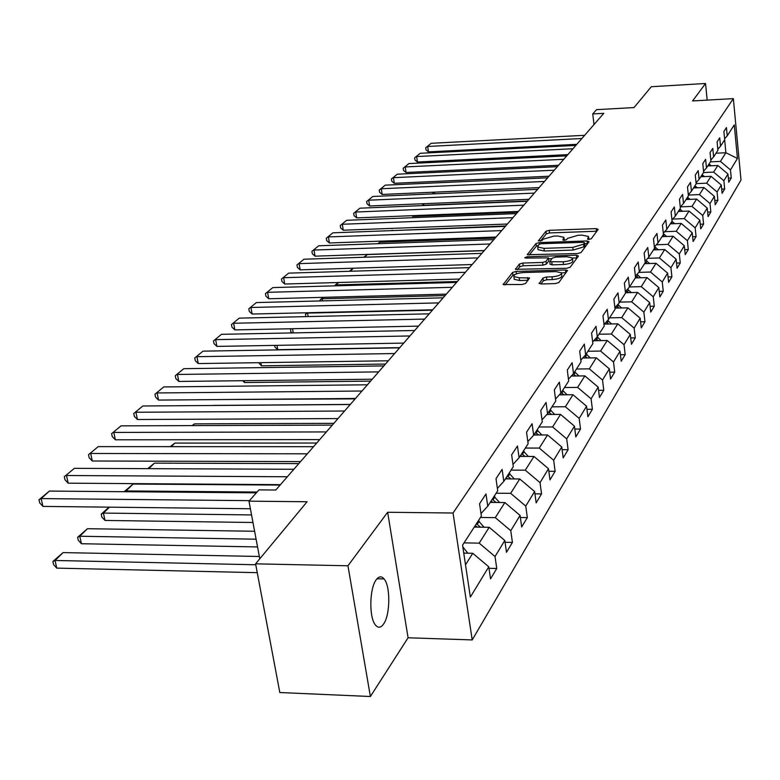 <?xml version="1.0" encoding="UTF-8"?>
<svg xmlns="http://www.w3.org/2000/svg" width="780" height="780" viewBox="0 0 780 780"><rect width="100%" height="100%" fill="white"/><g stroke="black" fill="none" stroke-linecap="round" stroke-linejoin="round"><path stroke-width="1.17" d="M588.919 239.46L591.25 238.768L598.192 229.388L596.203 228.618L549.217 230.324L545.922 231.28L538.356 240.874L542.051 240.474L543.036 239.255L553.673 236.135L557.602 235.999L563.92 237.325L562.819 240.016L564.213 240.308L566.553 239.626L567.499 238.397L578.117 235.268L582.075 235.131L588.539 236.506L587.496 239.148L588.919 239.46M383.584 624.029C390.273 614.942 390.575 586.209 384.082 578.935C381.517 575.903 378.895 576.176 376.204 579.764C369.476 588.295 368.93 617.35 375.375 624.917C378.076 628.241 380.815 627.939 383.584 624.029M539.117 283.062L541.144 283.988L555.301 283.598L558.86 282.516L567.518 270.445L565.442 269.977L516.067 271.44L512.567 272.483L503.168 284.534L522.054 284.505L525.623 283.433L529.571 277.973L519.217 277.758L513.874 276.588C513.679 274.502 516.847 273.156 523.37 272.542L555.916 271.586L561.454 272.825C561.61 274.901 558.451 276.227 551.967 276.822L546.487 276.978L542.958 278.05L539.194 283.627M707.177 100.113L705.539 83.489L651.31 86.726L634.033 107.562L596.544 109.668L592.751 113.938L603.798 113.324L275.798 490.015L258.989 489.879L248.976 501.16L259.769 558.802M347.958 565.783L370.383 696.511L408.077 637.777L387.65 512.255L347.958 565.783L255.596 563.833L307.096 501.745L248.976 501.16M387.65 512.255L453.043 513.016L733.356 98.621L741 180.053L472.212 639.922L453.043 513.016M705.539 83.489L692.601 100.942L733.356 98.621M577.658 253.549L581.051 252.535L589.036 241.751L587.038 240.942L539.331 242.58L535.987 243.565L527.27 254.699L577.658 253.549M578.467 256.025L570.17 267.238L566.699 268.281L515.443 269.324L519.373 264.079L522.834 263.045L542.558 262.441L546.01 261.407L548.496 257.849L526.071 258.063L524.696 257.77L527.124 256.756L576.44 255.177L578.467 256.025M370.383 696.511L279.815 692.533L255.596 563.833M496.762 568.483L495.037 556.53L504.806 540.481L506.493 552.289L512.421 542.412L510.773 530.702L520.075 515.414L521.683 526.987L527.338 517.579L525.749 506.093L534.622 491.527L536.162 502.876L541.554 493.906L540.033 482.635L548.506 468.731L549.978 479.875L555.126 471.305L553.673 460.249L561.756 446.969L563.179 457.899L568.103 449.699L566.699 438.848L574.441 426.153L575.806 436.878L580.515 429.039L579.169 418.382L586.57 406.224L587.886 416.764L592.39 409.256L591.094 398.794L598.192 387.143L599.459 397.488L603.779 390.293L602.53 380.016L609.336 368.843L610.555 379.012L614.708 372.109L613.499 361.998L620.032 351.283L621.212 361.276L625.19 354.647L624.029 344.711L630.298 334.415L631.439 344.243L635.271 337.867L634.15 328.097L640.175 318.201L641.277 327.863L644.953 321.731L643.87 312.127L649.672 302.601L650.734 312.107L654.283 306.209L653.231 296.761L658.817 287.586L659.841 296.936L663.263 291.252L662.249 281.96L667.631 273.117L668.626 282.321L671.911 276.841L670.927 267.696L676.124 259.174L677.079 268.232L680.258 262.948L679.302 253.939L684.313 245.72L685.25 254.641L688.311 249.541L687.385 240.669L692.221 232.732L693.127 241.527L696.082 236.593L695.185 227.857L699.855 220.194L700.733 228.852L703.599 224.094L702.721 215.485L707.236 208.075L708.094 216.596L710.853 211.994L710.014 203.522L714.373 196.355L715.211 204.76L717.883 200.304L717.064 191.948L721.285 185.006L722.085 193.294L724.678 188.984L723.879 180.745L727.964 174.028L728.754 182.198L731.26 178.025L730.48 169.903L737.441 158.467L734.282 124.917L727.233 135.837L726.443 127.589L723.889 131.489L724.678 139.776L720.535 146.191L719.725 137.826L717.083 141.853L717.902 150.257L713.622 156.877L712.783 148.405L710.053 152.558L710.902 161.089L706.475 167.934L705.617 159.325L702.79 163.634L703.658 172.292L699.075 179.371L698.197 170.635L695.273 175.081L696.169 183.865L691.431 191.197L690.524 182.325L687.502 186.927L688.418 195.858L683.514 203.444L682.578 194.434L679.448 199.202L680.394 208.27L675.314 216.128L674.339 206.973L671.092 211.926L672.077 221.13L666.803 229.281L665.808 219.98L662.444 225.108L663.448 234.468L657.989 242.921L656.955 233.474L653.465 238.797L654.508 248.303L648.833 257.078L647.761 247.474L644.134 253.003L645.216 262.675L639.317 271.791L638.216 262.022L634.442 267.764L635.563 277.602L629.431 287.079L628.29 277.144L624.37 283.12L625.531 293.124L619.154 302.981L617.965 292.87L613.889 299.101L615.079 309.27L608.439 319.546L607.22 309.26L602.959 315.734L604.207 326.098L597.285 336.804L596.017 326.323L591.581 333.079L592.868 343.629L585.653 354.793L584.327 344.126L579.696 351.185L581.042 361.92L573.505 373.581L572.13 362.719L567.294 370.081L568.688 381.03L560.81 393.208L559.387 382.132L554.326 389.844L555.779 400.988L547.541 413.731L546.058 402.451L540.764 410.514L542.275 421.882L533.647 435.22L532.096 423.715L526.549 432.169L528.128 443.761L519.08 457.743L517.462 446.004L511.651 454.867L513.298 466.694L503.802 481.377L502.115 469.404L496.002 478.706L497.728 490.776L487.753 506.2L485.989 493.974L479.563 503.763L481.367 516.087L462.56 545.171L470.35 597.071L488.777 566.816L490.532 578.858L496.762 568.483L488.992 568.318M474.25 527.085L489.206 527.29L479.193 543.143L464.032 542.88M479.193 543.143L495.037 556.53M489.206 527.29L504.806 540.481M487.753 506.2L480.997 513.562M490.21 502.408L504.845 502.544L495.31 517.637L480.48 517.452M495.31 517.637L510.773 530.702M504.845 502.544L520.075 515.414M503.802 481.377L497.386 488.387M505.421 478.881L519.743 478.959L510.656 493.34L496.148 493.223M510.656 493.34L525.749 506.093M519.743 478.959L534.622 491.527M519.08 457.743L512.977 464.431M519.938 456.427L533.968 456.456L525.291 470.184L511.085 470.116M525.291 470.184L540.033 482.635M533.968 456.456L548.506 468.731M533.647 435.22L527.836 441.607M533.803 434.986L547.55 434.957L539.263 448.071L525.34 448.061M539.263 448.071L553.673 460.249M547.55 434.957L561.756 446.969M547.541 413.731L542.002 419.835M546.868 414.482L560.537 414.404L552.611 426.952L538.97 426.991M552.611 426.952L566.699 438.848M560.537 414.404L574.441 426.153M560.81 393.208L555.526 399.038M559.318 394.856L572.968 394.738L565.383 406.741L552.006 406.828M565.383 406.741L579.169 418.382M572.968 394.738L586.57 406.224M573.505 373.581L568.454 379.168M571.262 376.058L584.873 375.892L577.609 387.397L564.486 387.523M577.609 387.397L591.094 398.794M584.873 375.892L598.192 387.143M585.653 354.793L580.817 360.145M582.738 358.02L596.291 357.825L589.329 368.852L576.449 369.018M589.329 368.852L602.53 380.016M596.291 357.825L609.336 368.843M597.285 336.804L592.663 341.933M593.746 340.723L607.25 340.49L600.561 351.068L587.925 351.273M600.561 351.068L613.499 361.998M607.25 340.49L620.032 351.283M608.439 319.546L604.012 324.47M604.334 324.11L617.779 323.837L611.354 334.006L598.942 334.23M611.354 334.006L624.029 344.711M617.779 323.837L630.298 334.415M619.154 302.981L614.903 307.71M614.952 308.119L627.89 307.827L621.718 317.596L609.531 317.86M621.718 317.596L634.15 328.097M627.89 307.827L640.175 318.201M629.431 287.079L625.355 291.623M625.482 292.734L637.621 292.422L631.683 301.831L619.71 302.113M631.683 301.831L643.87 312.127M637.621 292.422L649.672 302.601M639.317 271.791L635.398 276.169L636.86 276.998L638.001 275.243L636.821 274.579M635.359 277.924L646.99 277.592L641.267 286.65L629.509 286.962M641.267 286.65L653.231 296.761M646.99 277.592L658.817 287.586M648.833 257.078L645.06 261.29M644.572 263.66L656.019 263.318L650.5 272.044L638.791 272.376M650.5 272.044L662.249 281.96M656.019 263.318L667.631 273.117M657.989 242.921L654.361 246.977M653.465 249.912L664.716 249.541L659.402 257.956L647.722 258.326M659.402 257.956L670.927 267.696M664.716 249.541L676.124 259.174M666.803 229.281L663.312 233.191M662.044 236.652L673.111 236.262L667.982 244.384L656.331 244.774M667.982 244.384L679.302 253.939M673.111 236.262L684.313 245.72M675.314 216.128L671.95 219.901M670.322 223.841L681.213 223.441L676.26 231.28L664.658 231.689M676.26 231.28L687.385 240.669M681.213 223.441L692.221 232.732M683.514 203.444L680.267 207.09M678.317 211.477L689.042 211.058L684.255 218.634L672.692 219.063M684.255 218.634L695.185 227.857M689.042 211.058L699.855 220.194M691.431 191.197L688.301 194.717M686.049 199.524L696.608 199.095L691.977 206.407L680.472 206.866M691.977 206.407L702.721 215.485M696.608 199.095L707.236 208.075M699.075 179.371L696.053 182.774M693.527 187.96L703.921 187.522L699.445 194.591L688.34 195.059M699.445 194.591L710.014 203.522M703.921 187.522L714.373 196.355M706.475 167.934L703.55 171.23M700.752 176.777L710.99 176.319L706.67 183.173L696.14 183.622M706.67 183.173L717.064 191.948M710.99 176.319L721.285 185.006M713.622 156.877L710.794 160.066M707.762 165.945L717.844 165.487L713.651 172.107L703.472 172.565M713.651 172.107L723.879 180.745M717.844 165.487L727.964 174.028M720.535 146.191L717.805 149.272M715.991 153.211L725.897 152.743L720.418 161.401L710.395 161.87M720.418 161.401L730.48 169.903M724.659 139.815L725.897 152.743L737.441 158.467M727.233 135.837L724.591 138.82M408.077 637.777L472.212 639.922M592.751 113.938L593.999 124.576M465.504 564.798L472.768 553.293L463.749 553.127M472.768 553.293L488.777 566.816M728.364 178.152L731.26 178.025M721.685 189.111L724.678 188.984M714.782 200.431L717.883 200.304M707.645 212.121L710.853 211.994M700.264 224.211L703.599 224.094M692.63 236.72L696.082 236.593M684.723 249.659L688.311 249.541M676.533 263.065L680.258 262.948M668.041 276.949L671.911 276.841M659.236 291.359L663.263 291.252M650.091 306.306L654.283 306.209M640.585 321.818L644.953 321.731M630.708 337.945L635.271 337.867M620.432 354.715L625.19 354.647M609.736 372.167L614.708 372.109M598.582 390.341L603.779 390.293M586.95 409.285L592.39 409.256M574.811 429.058L580.515 429.039M562.117 449.699L568.103 449.699M548.837 471.276L555.126 471.305M534.934 493.847L541.554 493.906M520.367 517.501L527.338 517.579M505.069 542.295L512.421 542.412M588.988 239.45L588.637 237.305M564.398 240.298L564.018 238.144M596.827 231.231L549.549 232.928L546.263 233.893L540.452 241.088M538.063 245.427L536.328 246.207L529.142 255.119M587.672 243.604L584.707 243.691M584.551 242.873L583.157 242.297L541.222 243.73L538.873 244.423L537.693 247.016L543.982 248.342L572.812 247.377L583.576 244.179L584.551 242.873L584.844 245.213M537.917 248.791L538.034 249.668L544.323 251.004L543.982 248.342M584.883 245.534L583.908 246.851L573.144 250.058L544.323 251.004M517.335 269.753L519.733 266.779L519.373 264.079M548.525 258.131L548.798 260.959L546.361 264.118L542.909 265.151L523.195 265.756L519.733 266.779M548.613 258.775L551.821 258.677M572.5 258.024L576.781 257.887L576.44 255.177M563.17 261.797C569.478 261.222 572.569 259.945 572.452 257.965L566.972 256.756L555.662 257.117L552.24 258.141L549.773 261.709L563.17 261.797L563.511 264.517C569.809 263.942 572.91 262.665 572.793 260.676L572.549 258.726M550.085 264.127L552.142 264.869L551.792 262.148M563.511 264.517L552.142 264.869M561.561 273.653L561.805 275.584C561.961 277.67 558.802 279.006 552.318 279.591L546.838 279.747L543.319 280.819L540.901 283.988M514.127 278.46L514.244 279.337L519.587 280.517L519.217 277.758M528.089 280.273L519.587 280.517M515.531 274.248L512.938 275.213L505.069 284.973M566.105 272.727L561.473 272.854M711.36 165.779L709.01 164.014M434.372 192.163L434.606 193.81M709.186 165.877L708.172 165.301M433.807 193.84L432.237 192.26M581.87 138.508L427.694 146.474L428.483 151.856L576.791 144.339M584.659 135.301L431.174 143.305L425.714 147.751L431.174 143.305M428.483 151.856L426.036 149.906L425.714 147.751M704.515 176.611L702.068 174.739M423.618 203.716L423.862 205.325L527.436 201.025M702.302 176.709L701.21 176.075M421.99 203.785L423.862 205.325M697.447 187.795L694.902 185.825M412.542 215.67L412.659 216.391L517.676 212.228M695.185 187.892L694.015 187.2M411.811 215.699L412.659 216.391M572.968 148.736L416.637 156.556L417.446 162.016L567.83 154.635M575.855 145.421L420.215 153.29L414.638 157.833L420.215 153.29M417.446 162.016L414.96 160.017L414.638 157.833M563.774 159.286L405.22 166.949L406.058 172.487L558.577 165.262M566.758 155.873L408.915 163.576L403.211 168.236L408.915 163.576M406.058 172.487L403.552 170.45L403.211 168.236M690.154 199.358L687.502 197.272M687.843 199.446L686.585 198.695M682.607 211.312L679.848 209.108M391.745 230.626L505.723 225.956M680.248 211.399L678.902 210.58M392.165 230.207L391.589 230.636M674.798 223.675L671.931 221.354M378.407 243.691L379.948 242.18L495.144 238.105M672.399 223.762L670.946 222.875M379.948 242.18L377.881 243.711M554.278 170.196L393.442 177.674L394.3 183.29L549.013 176.241M557.359 166.657L397.264 174.203L391.423 178.971L397.264 174.203M394.3 183.29L391.765 181.214L391.423 178.971M544.469 181.457L381.284 188.75L382.171 194.444L539.136 187.59M547.648 177.811L385.223 185.162L379.246 190.047L385.223 185.162M382.171 194.444L379.606 192.328L379.246 190.047M534.329 193.108L368.716 200.197L369.632 205.978L528.918 199.319M537.615 189.335L372.791 196.492L366.668 201.503L372.791 196.492M369.632 205.978L367.039 203.804L366.668 201.503M523.828 205.169L355.729 212.033L356.674 217.893L518.349 211.458M527.231 201.259L359.941 208.192L353.671 213.33L359.941 208.192M356.674 217.893L354.052 215.67L353.671 213.33M512.957 217.649L342.303 224.269L343.268 230.217L507.409 224.026M516.487 213.603L346.661 220.301L340.226 225.566L346.661 220.301M343.268 230.217L340.616 227.945L340.226 225.566M501.696 230.578L328.399 236.925L329.404 242.97L496.07 237.042M505.352 226.385L332.914 232.82L326.313 238.232L332.914 232.82M329.404 242.97L326.713 240.649L326.313 238.232M490.025 243.984L314.008 250.039L315.042 256.171L484.322 250.536M493.818 239.636L318.679 245.788L311.912 251.345L318.679 245.788M315.042 256.171L312.322 253.793L311.912 251.345M477.925 257.887L299.091 263.63L300.163 269.86L472.144 264.527M481.855 253.373L303.937 259.223L296.985 264.937L303.937 259.223M300.163 269.86L297.414 267.423L296.985 264.937M465.358 272.317L283.637 277.709L284.739 284.037L459.498 279.045M469.433 267.628L288.649 273.136L281.512 279.016L288.649 273.136M284.739 284.037L281.95 281.541L281.512 279.016M452.302 287.303L267.589 292.325L268.729 298.76L446.365 294.128M456.544 282.438L272.795 287.586L265.463 293.631L272.795 287.586M268.729 298.76L265.912 296.195L265.463 293.631M438.74 302.884L250.936 307.495L252.115 314.038L432.705 309.806M443.147 297.823L256.347 302.572L248.8 308.792L256.347 302.572M252.115 314.038L249.268 311.405L248.8 308.792M424.632 319.088L233.639 323.261L234.858 329.901L418.509 326.118M429.215 313.823L239.255 318.142L231.484 324.548L239.255 318.142M234.858 329.901L231.972 327.21L231.484 324.548M409.939 335.965L215.65 339.641L216.918 346.408L403.728 343.093M414.706 330.486L221.491 334.318L213.486 340.938L221.491 334.318M216.918 346.408L213.993 343.629L213.486 340.938M394.622 353.545L196.93 356.694L198.247 363.568L388.333 360.779M399.604 347.831L203.014 351.156L194.766 357.981L203.014 351.156M198.247 363.568L195.293 360.721L194.766 357.981M378.661 371.885L177.44 374.449L178.805 381.449L372.274 379.216M383.848 365.918L183.768 368.686L175.266 375.726L183.768 368.686M178.805 381.449L175.812 378.514L175.266 375.726M361.998 391.014L157.121 392.954L158.545 400.081L355.514 398.473M367.419 384.793L163.732 386.938L154.947 394.222L163.732 386.938M158.545 400.081L155.512 397.069L154.947 394.222M344.584 411.011L135.934 412.259L137.416 419.513L338.003 418.577M350.249 404.508L142.828 405.99L133.751 413.507L142.828 405.99M137.416 419.513L134.345 416.403L133.751 413.507M666.725 236.486L663.38 233.834M364.591 257.224L367.322 254.553L484.214 250.663M664.267 236.574L662.717 235.609M363.753 257.254L367.322 254.553M658.349 249.756L654.547 246.763M655.853 249.834L654.196 248.791M353.379 268.203L350.259 271.264M349.411 271.294L353.077 268.213M649.682 263.503L645.84 260.423M457.353 281.502L336.326 284.915L336.473 285.802M647.127 263.581L645.177 262.353M338.793 282.497L334.727 285.851M334.523 285.851L338.12 282.516M640.692 277.777L638.001 275.243M445.097 295.591L322.198 298.76L322.549 300.885M638.079 277.846L636.86 276.998M323.661 297.326L320.102 299.969L322.774 297.346M320.268 300.944L320.102 299.969M631.371 292.578L627.461 289.273M432.383 310.186L307.554 313.102L308.149 316.573M628.7 292.646L625.979 290.93M625.423 292.178L626.35 292.715M307.934 312.731L305.448 314.311L307.047 312.751M305.848 316.631L305.448 314.311M621.689 307.964L617.75 304.541M292.51 328.712L293.241 332.894M618.95 308.032L616.21 306.257M615.235 307.34L616.551 308.081M292.081 332.923L290.696 331.656L290.686 328.75M291.008 328.75L290.267 329.17M611.627 323.953L607.669 320.404M276.988 345.335L277.768 349.703L399.769 347.636M608.829 324.012L606.06 322.189M605.046 323.31L606.372 324.061M277.768 349.703L274.96 347.11L274.657 345.384M601.156 340.597L597.188 336.911M260.9 362.651L261.476 365.81L385.476 364.055M598.299 340.645L595.52 338.764M594.457 339.934L595.764 340.675M261.476 365.81L258.55 362.69M590.265 357.913L586.15 354.023M244.208 380.698L244.549 382.531L370.617 381.118M587.34 357.962L584.542 356.021M583.44 357.24L584.766 357.991M242.639 380.718L244.549 382.531M578.926 375.96L574.636 371.826M226.892 399.516L355.163 398.873M575.933 375.999L573.125 374M571.974 375.268L573.3 376.028M567.099 394.787L562.633 390.39M213.34 405.405L350.317 404.43M564.038 394.816L561.142 392.701M560.03 394.075L561.337 394.836M554.765 414.433L550.115 409.753M192.719 425.607L194.493 423.862L333.86 423.335M551.626 414.453L548.554 412.171M547.56 413.702L548.857 414.473M194.493 423.862L192.124 425.607M541.885 434.967L537.04 429.975M171.239 446.648L174.866 443.089L316.7 443.04M538.668 434.977L535.402 432.5M534.368 434.109L535.831 434.977M170.225 446.648L174.866 443.089M528.411 456.446L523.37 451.123M148.766 468.663L154.411 463.135L298.789 463.603M525.125 456.436L521.654 453.765M520.572 455.442L522.2 456.436M147.732 468.653L154.411 463.135M514.312 478.93L509.057 473.245M257.078 492.034L126.028 490.942L133.068 484.048L280.088 485.082M124.488 491.712L126.028 490.942L126.194 491.731M510.949 478.91L507.273 476.014M506.142 477.769L507.946 478.891M124.176 491.712L133.068 484.048M326.381 431.925L113.812 432.422L115.352 439.803L319.693 439.598M332.309 425.119L121.007 425.86L111.628 433.651L121.007 425.86M115.352 439.803L112.242 436.595L111.628 433.651M499.551 502.495L494.072 496.421M251.55 514.927L103.428 513.084L104.998 520.445L252.964 522.493M496.099 502.457L492.2 499.327M491.01 501.16L493.019 502.427M109.473 507.156L103.428 513.084L101.244 514.157L109.054 507.156M104.998 520.445L101.868 517.101L101.244 514.157M307.32 453.814L90.685 453.482L92.293 460.999L300.534 461.604M313.521 446.686L98.212 446.628L88.51 454.701L98.212 446.628M92.293 460.999L89.154 457.704L88.51 454.701M484.058 527.221L478.364 520.728M256.094 539.194L79.784 536.24L87.477 528.703L254.611 531.268M81.432 543.738L78.263 540.286L77.61 537.293L79.784 536.24L81.432 543.738L257.546 546.936M480.529 527.173L476.395 523.77M475.147 525.7L477.36 527.124M77.61 537.293L87.477 528.703M287.342 476.755L66.495 475.517L68.172 483.181L280.449 484.663M293.846 469.277L74.373 468.341L64.321 476.707L74.373 468.341M68.172 483.181L64.993 479.768L64.321 476.707M467.795 553.196L462.803 546.8M255.772 564.759L55.048 560.479L63.102 552.591L259.331 556.481M56.764 568.123L53.557 564.544L52.874 561.493L55.048 560.479L56.764 568.123L257.254 572.676M464.188 553.137L463.651 552.445M52.874 561.493L63.102 552.591M249.424 500.653L41.164 498.595L42.919 506.405L250.399 508.755M256.366 492.833L49.413 491.078L41.164 498.595L39 499.756L49.413 491.078M42.919 506.405L39.702 502.876L39 499.756M588.646 239.46L588.432 237.666M564.018 240.318L563.803 238.524M546.263 233.893L545.922 231.28M549.549 232.928L549.217 230.324M596.515 231.241L596.203 228.618M527.377 254.806L527.309 254.28M536.328 246.207L535.987 243.565M539.526 244.043L539.331 242.58M587.359 243.604L587.038 240.942M573.144 250.058L572.812 247.377M583.908 246.851L583.576 244.179M515.56 269.431L515.492 268.876M523.195 265.756L522.834 263.045M542.909 265.151L542.558 262.441M546.361 264.118L546.01 261.407M548.798 260.959L548.457 258.258M527.29 258.024L527.124 256.756M543.319 280.819L542.958 278.05M546.838 279.747L546.487 276.978M552.318 279.591L551.967 276.822M527.904 280.283L527.543 277.524M503.285 284.642L503.207 284.047M512.938 275.213L512.567 272.483M516.399 273.868L516.067 271.44M565.783 272.727L565.442 269.977M708.747 165.623L709.585 164.326M701.795 176.397L702.653 175.061M694.609 187.531L695.497 186.157M687.19 199.027L688.106 197.613M679.507 210.922L680.462 209.45M671.57 223.226L672.555 221.705M663.351 235.96L664.365 234.39M654.839 249.151L655.892 247.523M646.015 262.821L647.108 261.125M627.364 291.71L628.543 289.887M617.507 306.988L618.725 305.097M607.259 322.861L608.527 320.902M596.602 339.378L597.919 337.331M585.507 356.567L586.882 354.432M573.953 374.468L575.386 372.255M561.902 393.139L563.404 390.819M549.334 412.62L550.894 410.202M536.201 432.959L537.829 430.433M522.473 454.233L524.179 451.591M521.05 456.427L521.391 455.91M508.102 476.492L509.886 473.723M506.561 478.881L506.971 478.247M493.048 499.814L494.92 496.918M491.371 502.417L491.868 501.657M477.262 524.277L479.232 521.235M475.439 527.105L476.014 526.207M376.984 578.77L384.082 578.935M584.902 245.271L584.6 242.785M538.034 249.668L537.693 247.016M550.115 264.43L549.773 261.709M514.244 279.337L513.874 276.588"/></g></svg>
